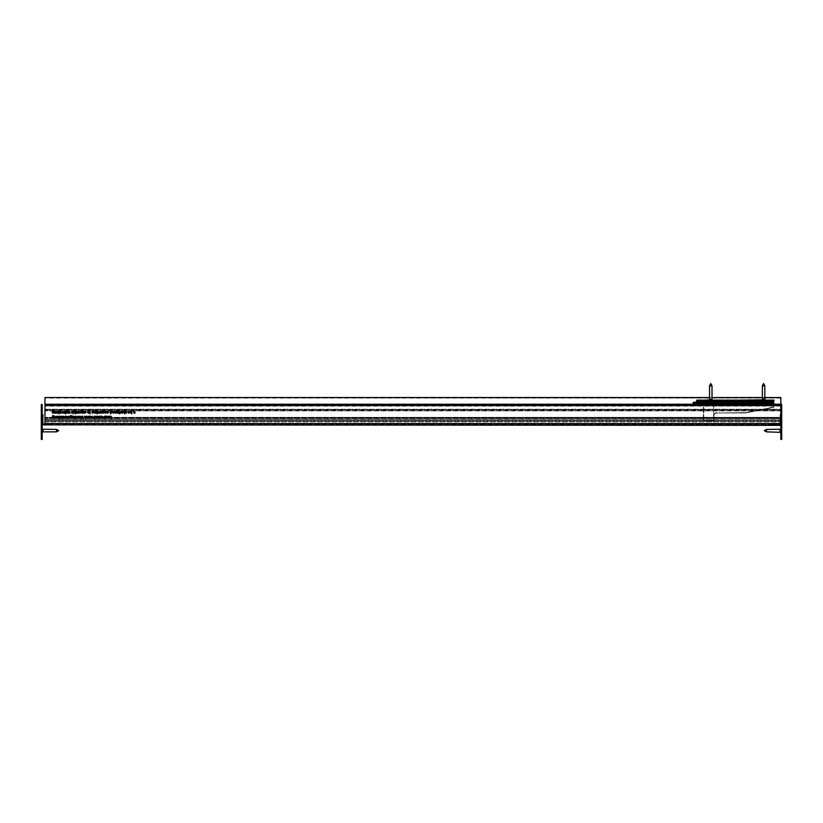 <?xml version="1.0" encoding="UTF-8"?>
<svg xmlns="http://www.w3.org/2000/svg" width="823" height="823" viewBox="0 0 823 823"><rect width="100%" height="100%" fill="white"/><g stroke="black" fill="none" stroke-linecap="round" stroke-linejoin="round"><path stroke-width="0.62" stroke-dasharray="4.12 3.09" d="M780.842 397.694L44.967 397.694L780.842 397.622L780.842 404.309L44.967 404.309L780.842 404.227L780.842 424.863L44.967 424.647L780.842 424.647L780.842 423.732L780.842 425.007L44.967 424.647L44.967 421.839L44.967 424.647L780.842 424.647L780.842 404.474L780.842 439.441M77.516 418.002L76.601 418.033L75.932 416.201L76.642 417.817L77.516 416.201L77.516 418.002M75.202 418.732L74.986 416.201L75.202 418.732M82.948 416.201L82.619 418.66L81.57 416.644L80.52 418.66L80.201 416.201L80.654 417.971L81.6 416.201L82.485 417.981L82.948 416.201M78.885 418.033L77.959 417.096L78.885 416.171L79.821 417.096L78.885 418.033M65.603 418.002L65.603 416.201L67.496 417.107L65.603 418.002M70.367 418.002L70.212 416.016L71.066 415.502L71.982 416.078L71.087 415.728L70.367 416.541L71.087 416.201L72.013 417.107L70.367 418.002M111.228 418.732L111.002 417.271L109.871 418.002L110.817 417.148L109.778 416.201L111.002 417.035L111.228 416.201L111.228 418.732M55.172 413.187L54.267 413.218L53.588 411.387L54.308 413.002L55.172 411.387L55.172 413.187M52.23 412.961L52.929 412.755L52.199 411.881L53.248 411.603L52.425 411.87L53.145 412.745L52.23 412.961M92.042 413.187L91.888 411.212L92.742 410.698L93.657 411.263L92.762 410.914L92.042 411.737L92.762 411.387L93.688 412.292L92.042 413.187M90.149 413.918L89.933 411.387L90.149 413.918M96.949 413.918L96.949 411.387L97.906 411.356L98.842 412.292L97.896 413.218L97.165 412.837L96.949 413.918M78.843 413.187L76.765 413.218L76.148 411.387L76.806 413.002L77.383 411.387L78.031 413.002L78.843 411.387L78.843 413.187M72.805 413.187L71.951 411.809L71.097 413.187L72.208 410.728L72.805 413.187M73.34 413.918L73.124 411.387L73.34 413.918M82.856 412.961L83.545 412.755L82.825 411.881L83.864 411.603L83.041 411.87L83.771 412.745L82.856 412.961M84.213 413.187L84.213 411.387L86.106 412.292L84.213 413.187M81.528 412.961L82.218 412.755L81.498 411.881L82.537 411.603L81.714 411.87L82.444 412.745L81.528 412.961M122.113 413.218L121.176 412.282L122.113 411.356L123.049 412.282L122.113 413.218M134.921 413.187L134.015 413.218L133.347 411.387L134.056 413.002L134.921 411.387L134.921 413.187M125.538 412.961L126.238 412.755L125.508 411.881L126.557 411.603L125.734 411.87L126.454 412.745L125.538 412.961M128.079 411.953L128.707 411.356L129.406 412.889L127.977 412.868L127.781 412.241L129.396 412.241L128.079 411.953M101.157 413.218L100.231 412.282L101.157 411.356L102.093 412.282L101.157 413.218M110.251 413.918L110.251 411.387L111.208 411.356L112.144 412.292L111.198 413.218L110.467 412.837L110.251 413.918M95.396 418.002L95.18 416.201L95.396 418.002M96.096 416.767L96.733 416.171L97.433 417.693L96.003 417.683L95.807 417.055L97.423 417.055L96.096 416.767M106.579 418.002L105.221 418.002L106.27 416.417L105.251 416.201L106.681 416.201L105.632 417.775L106.579 418.002M107.494 418.002L106.64 417.971L107.278 416.201L107.494 418.002M109.552 418.002L108.739 416.387L107.936 418.002L108.749 416.171L109.552 418.002M100.355 418.002L99.501 417.971L100.139 416.201L100.355 418.002M99.285 418.732L99.058 417.271L97.927 418.002L98.873 417.148L97.834 416.201L99.058 417.035L99.285 416.201L99.285 418.732M104.974 416.201L104.747 418.732L104.747 417.673L104.017 418.033L103.07 417.096L104.974 416.201M52.487 418.002L52.333 416.016L53.176 415.502L54.102 416.078L53.197 415.728L52.487 416.541L53.207 416.201L54.133 417.107L52.487 418.002M44.967 423.598L44.967 404.34L44.967 424.298L780.842 424.298L780.842 423.598L780.842 424.298L44.967 424.298L44.967 423.598L780.842 423.598L44.967 423.598M100.797 418.002L100.797 416.201L102.7 417.107L100.797 418.002M88.637 418.002L88.637 416.201L90.53 417.107L88.637 418.002M92.557 418.002L91.641 418.033L90.972 416.201L91.682 417.817L92.557 416.201L92.557 418.002M85.921 418.732L84.337 416.201L85.047 417.817L85.921 416.201L85.921 418.732M86.364 417.611L87.968 417.107L86.364 416.582L87.207 416.171L88.195 417.086L87.187 418.033L86.364 417.611M94.419 418.732L94.192 416.201L94.419 418.732M112.813 411.953L113.451 411.356L114.15 412.889L112.72 412.868L112.525 412.241L114.13 412.241L112.813 411.953M117.113 411.953L117.751 411.356L118.45 412.889L117.02 412.868L116.825 412.241L118.43 412.241L117.113 411.953M116.382 413.187L115.467 413.218L114.798 411.387L115.508 413.002L116.382 411.387L116.382 413.187M102.474 412.796L104.089 412.292L102.474 411.778L103.317 411.356L104.305 412.272L103.297 413.218L102.474 412.796M106.959 413.187L106.959 411.387L108.862 412.292L106.959 413.187M104.686 412.796L106.301 412.292L104.686 411.778L105.529 411.356L106.517 412.272L105.509 413.218L104.686 412.796M131.896 411.387L131.67 413.918L131.67 412.858L130.939 413.218L129.993 412.282L131.896 411.387M120.806 413.187L119.952 413.156L120.58 411.387L120.806 413.187M119.51 413.918L119.284 411.387L119.51 413.918M125.065 413.918L123.491 411.387L124.201 413.002L125.065 411.387L125.065 413.918M79.574 411.953L80.212 411.356L80.911 412.889L79.481 412.868L79.286 412.241L80.891 412.241L79.574 411.953M75.644 411.387L75.428 413.918L75.428 412.858L74.687 413.218L73.751 412.282L75.644 411.387M96.466 413.187L96.25 411.387L96.466 413.187M99.85 413.187L98.997 413.156L99.634 411.387L99.85 413.187M88.37 413.218L87.433 412.282L88.37 411.356L89.296 412.282L88.37 413.218M95.715 413.187L94.81 413.218L94.131 411.387L94.84 413.002L95.715 411.387L95.715 413.187M56.55 413.218L55.614 412.282L56.55 411.356L57.476 412.282L56.55 413.218M59.061 413.918L58.834 411.387L59.061 413.918M58.176 413.187L57.949 411.387L58.176 413.187M69.142 413.187L68.227 413.218L67.558 411.387L68.268 413.002L69.142 411.387L69.142 413.187M66.2 412.961L66.9 412.755L66.169 411.881L67.208 411.603L66.385 411.87L67.116 412.745L66.2 412.961M69.893 413.187L69.677 411.387L69.893 413.187M63.608 413.187L62.795 411.582L61.992 413.187L62.805 411.356L63.608 413.187M59.719 412.796L61.334 412.292L59.719 411.778L60.563 411.356L61.55 412.272L60.542 413.218L59.719 412.796M65.501 413.918L65.284 411.387L65.501 413.918M64.647 413.187L63.803 413.156L64.431 411.387L64.647 413.187M72.455 418.002L72.455 416.201L74.348 417.107L72.455 418.002M68.165 416.767L68.803 416.171L69.502 417.693L68.072 417.683L67.877 417.055L69.482 417.055L68.834 416.387L68.165 416.767M60.83 416.767L61.468 416.171L62.167 417.693L60.737 417.683L60.542 417.055L62.157 417.055L60.83 416.767M60.13 418.002L59.914 416.201L60.13 418.002M65.089 418.002L64.184 418.033L63.515 416.201L64.225 417.817L65.089 416.201L65.089 418.002M63.042 418.732L62.815 416.201L63.042 418.732M58.268 418.002L57.456 416.387L56.653 418.002L57.466 416.171L58.268 418.002M56.149 418.002L55.244 418.033L54.575 416.201L55.285 417.817L56.149 416.201L56.149 418.002M59.153 418.732L58.937 416.201L59.153 418.732M780.842 424.863L44.967 424.863L780.842 425.357M780.842 398.095L44.967 398.095L44.967 404.124L780.842 404.093L44.967 404.093L780.842 404.309L780.842 405.009L780.842 404.227L44.967 404.227L44.967 419.648L780.842 419.761L44.967 419.761L44.967 404.227L780.842 404.227L44.967 404.227L44.967 424.863L44.967 424.195L43.074 424.195L42.858 422.785L42.158 422.785L42.158 423.979A0.916 0.916 0 0 0 43.074 424.894L47.785 424.195L44.967 424.195L44.967 424.894L44.967 424.195M780.842 404.227L780.842 419.648L780.842 404.237L44.967 404.237L780.842 404.227M780.842 420.111L44.967 420.214L780.842 420.214L780.842 421.129L780.842 420.214L44.967 420.214L780.842 420.111L44.967 419.761L780.842 419.761L44.967 419.761L44.967 421.129L780.842 421.129L44.967 421.129L44.967 420.111L780.842 420.111M780.842 423.732L44.967 423.732L780.842 423.732M780.842 423.279L780.842 421.839L780.842 423.279L44.967 423.279L780.842 423.279M44.967 421.839L780.842 421.839L44.967 421.839M44.967 423.176L780.842 423.176L44.967 423.176M780.842 425.007L44.967 425.007L780.842 425.007M73.401 417.817L74.132 417.107L73.401 416.387L72.681 417.096L73.401 417.817M53.176 417.817L53.907 417.096L53.197 416.417L52.487 417.107L53.176 417.817M68.093 417.271L68.782 417.817L69.461 417.271L68.093 417.271M60.768 417.271L61.458 417.817L62.137 417.271L60.768 417.271M78.885 417.817L79.594 417.096L78.885 416.387L78.175 417.096L78.885 417.817M66.55 417.817L67.27 417.107L66.55 416.387L65.819 417.096L66.55 417.817M71.066 417.817L71.796 417.096L71.076 416.417L70.367 417.107L71.066 417.817M56.55 413.002L57.26 412.282L56.55 411.582L55.841 412.282L56.55 413.002M92.742 413.002L93.472 412.282L92.752 411.613L92.042 412.302L92.742 413.002M88.37 413.002L89.079 412.282L88.37 411.582L87.66 412.282L88.37 413.002M97.896 413.002L98.616 412.292L97.896 411.582L97.165 412.282L97.896 413.002M74.698 411.582L73.977 412.282L74.698 413.002L75.428 412.292L74.698 411.582M85.16 413.002L85.89 412.292L85.16 411.582L84.43 412.282L85.16 413.002M79.502 412.467L80.191 413.002L80.87 412.467L79.502 412.467M122.113 413.002L122.822 412.282L122.113 411.582L121.403 412.282L122.113 413.002M130.95 411.582L130.219 412.282L130.939 413.002L131.67 412.292L130.95 411.582M128.007 412.467L128.697 413.002L129.376 412.467L128.007 412.467M107.906 413.002L108.636 412.292L107.906 411.582L107.185 412.282L107.906 413.002M101.167 413.002L101.877 412.282L101.167 411.582L100.447 412.282L101.167 413.002M117.041 412.467L117.73 413.002L118.409 412.467L117.041 412.467M111.198 413.002L111.918 412.292L111.198 411.582L110.467 412.282L111.198 413.002M112.741 412.467L113.43 413.002L114.109 412.467L112.741 412.467M96.024 417.271L96.713 417.817L97.392 417.271L96.024 417.271M89.584 417.817L90.314 417.107L89.584 416.387L88.853 417.096L89.584 417.817M104.027 416.387L103.297 417.096L104.017 417.817L104.747 417.107L104.027 416.387M101.743 417.817L102.474 417.107L101.754 416.387L101.023 417.096L101.743 417.817M780.842 404.906L780.842 406.12L780.842 404.906M44.967 417.426L780.842 417.878L44.967 417.878L780.842 417.878L780.842 417.343L44.967 417.426M44.967 410.698L44.967 417.343L44.967 409.998L44.967 410.698L780.842 410.698L780.842 417.343L780.842 409.998L780.842 410.698L44.967 410.698M780.842 409.998L44.967 409.998L780.842 409.998M780.842 417.878L44.967 417.878L780.842 417.878M44.967 409.257L44.967 417.745L44.967 409.257L44.967 410.903L44.967 409.257L780.842 409.257L780.842 417.745L780.842 409.257L44.967 409.257M780.842 410.903L44.967 410.903L44.967 418.382L44.967 410.903L780.842 410.903L780.842 409.257L780.842 418.382L780.842 410.903M44.967 418.598L44.967 409.515L44.967 418.598L780.842 418.598L44.967 418.598L780.842 418.598L780.842 409.515L44.967 409.515L44.967 405.173L44.967 409.515L780.842 409.515L780.842 418.598L44.967 418.598M780.842 405.173L44.967 405.009L780.842 405.173L780.842 409.515L780.842 405.173M44.967 404.309L44.967 405.009L44.967 404.309M44.967 404.093L780.842 404.093M780.842 404.124L44.967 404.124L780.842 404.124M764.824 397.622L762.365 397.622M712.008 397.622L709.549 397.622M780.842 404.803L44.967 405.07L780.842 404.803M44.967 405.225L44.967 405.77L44.967 405.225L780.842 405.225L44.967 405.225M44.967 405.914L780.842 405.914L44.967 405.914M780.842 405.07L44.967 405.07L780.842 405.07M780.842 404.865L44.967 404.865M780.842 406.12L44.967 406.12M766.501 431.869L766.501 429.4M780.842 432.342L781.603 433.104L781.603 428.176L781.696 433.104M781.85 433.104L781.85 428.176M780.502 432.003L780.502 429.277M781.85 432.044L781.85 431.201L781.85 432.044L780.883 432.044L780.883 431.201L781.85 431.139L780.883 431.201L780.883 432.044L781.85 432.044M781.85 431.766L781.85 430.933L781.85 431.766L780.883 431.766L780.883 431.139L781.85 431.139L780.883 431.139L780.883 431.756L780.883 430.933L780.883 431.766L781.85 431.756M781.85 430.913L780.883 430.985L781.85 430.913M781.85 430.285L781.85 430.995L781.85 430.285L780.883 430.285L780.883 430.995L781.85 430.995L780.883 430.985L780.883 430.285L781.85 430.285M781.85 430.336L781.85 429.503L781.85 430.336L780.883 430.357L781.85 430.357L780.883 430.357L780.883 429.503L780.883 430.336L781.85 430.336M781.85 430.131L781.85 429.513L781.85 430.131L780.883 430.131L780.883 429.513L781.85 429.513L780.883 429.503L780.883 430.131L781.85 430.131M781.85 429.225L781.85 430.069L781.85 429.225L780.883 429.225L780.883 430.069L781.85 430.069L780.883 430.069L780.883 429.225L781.85 429.225M56.499 429.4L56.499 431.869M41.397 430.604L41.397 433.104L41.397 430.604M41.15 428.176L41.15 433.104M41.304 428.176L42.498 429.277L42.498 432.003M42.117 430.913L42.117 429.225L42.117 430.974L41.15 431.005L41.15 430.295L41.15 430.974L42.117 430.974L41.15 430.913M41.15 430.357L42.117 430.357L41.15 430.367M41.15 429.493L41.15 430.336L41.15 429.493L42.117 429.493L41.15 429.524M41.15 430.069L41.15 429.236L41.15 430.069L42.117 430.069L41.15 430.079M41.15 429.236L42.117 429.225L41.15 429.236M41.15 430.943L41.15 431.746L41.15 430.943L42.117 430.933M41.15 431.149L41.15 431.777L41.15 431.139L42.117 431.149L41.15 431.139M41.15 432.044L41.15 431.201L41.15 432.044L42.117 432.044L41.15 432.044M42.117 430.264L41.15 430.264L42.117 430.295M42.117 430.336L41.15 430.336L42.117 430.347M42.117 430.131L41.15 430.131L42.117 430.131M42.117 431.777L41.15 431.777L42.117 431.746M42.117 431.201L41.15 431.201L42.117 431.201M771.696 400.678L771.696 400.112L769.577 400.112L769.577 400.678L771.696 400.678L769.577 400.678M704.797 400.678L704.797 400.112L702.677 400.112L702.677 400.678L704.797 400.678L702.677 400.678M739.723 400.678L735.145 400.112L739.229 400.184L734.651 400.678L739.723 400.678L734.651 400.678M700.219 403.383L772.746 403.136L700.63 403.702L772.746 403.702L700.219 403.702L700.219 402.57L702.616 403.702L772.746 403.702L772.746 403.136L700.219 403.136L700.219 403.702L700.219 403.136L700.219 403.702L700.219 403.136L772.746 403.136L700.219 403.136L700.219 400.678L773.455 400.678L696.7 400.678L696.7 400.112L696.7 400.678L773.455 400.678L696.7 400.678L696.7 401.377L773.455 401.377L696.7 401.377L773.455 401.377L696.7 401.377L696.7 402.221L694.931 402.57L697.4 402.57L697.05 401.346L697.4 402.57L696.7 402.221L697.4 402.57L697.4 401.346L701.217 402.57L701.803 402.221L697.811 401.007L701.278 402.221L701.803 403.733L702.503 403.733L696.7 403.733L773.455 403.733M772.746 403.352L772.746 400.112L772.746 400.678L772.746 400.112L774.155 400.112L774.155 400.678L700.219 400.678L700.219 400.112L700.219 400.678L772.746 400.678M699.653 400.112L700.219 400.112L700.219 402.57L700.219 400.678L696.7 400.678L696.7 400.112L699.653 400.112L699.653 400.678M698.809 400.678L697.616 400.678L699.334 400.678L698.809 400.678L699.334 400.112L697.616 400.112L699.334 400.112L698.809 400.678M712.965 400.678L708.593 400.678L712.965 400.678M765.781 400.678L761.409 400.678L765.781 400.678M708.315 401.161L713.243 400.924L712.43 400.112L709.128 400.112L708.315 400.924L713.243 401.161L708.315 401.161L713.243 401.161M761.131 401.161L766.059 400.924L765.246 400.112L761.944 400.112L761.131 400.924L766.059 401.161L761.131 401.161L766.059 401.161M709.087 400.112L712.471 400.112M761.903 400.112L765.287 400.112M697.616 400.678A0.566 0.566 0 0 0 697.05 401.233A0.566 0.566 0 0 1 697.616 400.678M696.628 400.678A1.132 1.132 0 0 0 696.484 401.233A1.132 1.132 0 0 1 697.616 400.112A1.132 1.132 0 0 0 696.7 400.575M696.484 402.046L697.05 401.696L696.484 402.046M709.549 385.812L712.008 385.812M709.416 399.813L712.142 399.813M709.375 401.161L710.218 401.161L709.375 401.161L709.375 400.194L710.218 400.194L710.27 401.161L710.218 400.194L709.375 400.194L709.375 401.161M709.652 401.161L710.486 401.161L709.652 401.161L709.652 400.194L710.27 400.194L710.27 401.161L710.27 400.194L709.652 400.194L710.486 400.194L709.652 400.194L709.652 401.161M710.506 401.161L710.486 400.194L710.486 401.161M711.134 401.161L710.424 401.161L711.134 401.161L711.134 400.194L710.424 400.194L710.424 401.161L710.424 400.194L711.134 400.194L711.134 401.161M711.082 401.161L711.905 401.161L711.082 401.161L711.062 400.194L711.082 401.161L711.082 400.194L711.905 400.194L711.082 400.194L711.062 401.161M711.288 401.161L711.905 401.161L711.288 401.161L711.288 400.194L711.905 400.194L711.905 401.161L711.905 400.194L711.288 400.194L711.288 401.161M712.193 401.161L711.339 401.161L712.193 401.161L712.193 400.194L711.339 400.194L711.339 401.161L711.339 400.194L712.193 400.194L712.193 401.161M762.365 385.812L764.824 385.812M762.232 399.813L764.958 399.813M762.191 401.161L763.034 401.161L762.191 401.161L762.191 400.194L763.034 400.194L763.086 401.161L763.034 400.194L762.191 400.194L762.191 401.161M762.468 401.161L763.291 401.161L762.468 401.161L762.468 400.194L763.086 400.194L763.086 401.161L763.086 400.194L762.468 400.194L763.291 400.194L762.468 400.194L762.468 401.161M763.312 401.161L763.24 400.194L763.312 401.161M763.95 401.161L763.24 401.161L763.95 401.161L763.95 400.194L763.24 400.194L763.24 401.161L763.24 400.194L763.95 400.194L763.95 401.161M763.888 401.161L764.721 401.161L763.888 401.161L763.867 400.194L763.867 401.161L763.867 400.194L764.721 400.194L763.888 400.194L763.888 401.161M764.104 401.161L764.721 401.161L764.104 401.161L764.104 400.194L764.721 400.194L764.721 401.161L764.721 400.194L764.104 400.194L764.104 401.161M764.999 401.161L764.155 401.161L764.999 401.161L764.999 400.194L764.155 400.194L764.155 401.161L764.155 400.194L764.999 400.194L764.999 401.161M41.304 430.635L41.304 433.186L41.304 430.635L42.158 430.635L42.158 404.474L41.304 404.474L41.304 439.441M41.798 430.635L41.798 428.577L41.798 430.635M41.52 409.998L41.304 408.64L41.304 409.998M41.52 412.57L41.304 413.28L41.304 412.57M41.304 412.416L41.304 411.757M41.52 411.469L41.304 410.348L41.304 411.469M41.52 410.677L41.52 409.854L41.304 410.677M41.52 407.498L41.304 406.593L41.304 407.498M42.158 430.635L42.158 439.441M41.52 411.87L41.52 412.416M41.52 412.529L41.52 411.356L41.304 412.529M41.52 409.062L41.52 409.813L41.304 409.062M41.52 409.504L41.52 408.866L41.304 409.504M42.858 419.267L42.858 418.701L42.858 419.267M42.158 419.751A0.566 0.566 0 0 1 42.158 418.773L42.158 419.751L42.158 418.773M42.158 414.339L42.158 422.785L42.858 422.785L42.858 414.339L42.158 414.339L42.158 423.979M49.195 424.195L47.785 424.195L49.195 424.195L49.195 424.894L49.195 424.195M49.195 424.894L44.967 424.894L47.785 424.894L47.785 424.195L47.785 424.894L49.195 424.894M42.858 422.785L42.158 422.785M702.153 402.57L702.153 403.383L701.803 401.871L702.153 402.57L773.455 402.221L701.803 401.871L702.153 402.57M773.517 407.416L746.255 412.518L773.455 407.076L773.455 405.142L713.592 405.142C710.311 403.98 707.019 403.98 703.737 405.142L703.737 420.738L704.056 404.227L773.455 404.227L773.805 407.076L746.317 412.858L773.517 407.416L773.455 403.877L704.087 403.877L773.455 403.527L702.729 403.733A0.7 0.679 -90 0 1 703.387 404.278L703.387 420.738L703.387 404.443L704.087 403.877L703.418 404.36A0.7 0.7 0 0 0 703.387 404.577L702.677 403.733A0.7 0.7 0 0 1 702.914 403.774A0.7 0.7 0 0 0 702.677 403.733M773.805 407.076L773.805 403.527M773.805 402.262L773.805 401.027L773.455 402.961L696.7 402.961L773.805 402.612L773.805 403.311M696.34 402.57L697.4 402.57L697.4 400.986L701.803 402.221L701.803 403.383L696.7 403.383L701.803 403.383L701.803 401.871L773.455 402.221L699.869 402.262L699.159 402.961L699.869 402.262L699.159 400.678L699.159 402.961L700.044 401.377L773.805 401.871L773.455 400.678L773.455 401.871L701.803 401.871L701.803 403.733L694.931 403.733L694.931 402.57L693.172 402.57M773.805 402.57L773.805 401.871L773.805 402.57M704.004 403.887L696.7 403.383L696.7 401.727L696.34 403.383L696.7 400.678L696.7 402.961L696.7 401.377L699.869 401.377A0.7 0.7 0 0 0 699.653 400.873M703.758 421.098L713.592 420.738L713.592 415.81L713.592 421.098L704.056 420.882M713.582 403.877L713.592 415.81A3.169 3.169 0 0 1 716.761 412.642A3.169 3.169 0 0 0 713.592 415.81L713.592 405.142M716.761 412.992L744.938 412.992L716.761 412.992A2.819 2.819 0 0 0 713.952 415.81L713.952 420.738L713.952 415.81A2.819 2.819 0 0 1 716.761 412.992A2.819 2.819 0 0 0 713.952 415.81A2.819 2.819 0 0 1 716.761 412.992L744.938 412.642L716.761 412.992M700.219 402.961L772.746 402.961L700.219 402.961M696.34 403.311L696.371 402.745M699.653 402.756A0.7 0.7 0 0 0 699.869 402.262L699.663 402.756A0.7 0.7 0 0 0 699.869 402.262L697.05 401.871M696.34 403.383L693.172 403.383M746.317 412.858A7.047 7.047 0 0 1 744.938 412.992A7.047 7.047 0 0 0 746.317 412.858A7.047 7.047 0 0 1 744.938 412.992A7.047 7.047 0 0 0 746.317 412.858L746.255 412.518A6.687 6.687 0 0 1 744.938 412.642A6.687 6.687 0 0 0 746.255 412.518L746.317 412.858M700.743 400.678L700.743 402.262L702.503 402.262L702.503 401.377L700.568 401.377L700.178 402.9M702.503 402.961L702.503 402.262L703.315 402.961L702.677 402.262L703.315 400.678L703.037 402.262L772.746 402.262M700.743 402.961L700.178 400.739M781.696 439.441L781.696 428.083L781.696 433.186L781.696 430.635L780.842 430.635M781.202 430.635L781.202 428.577L781.202 430.635M781.48 409.998L781.696 408.64L781.696 409.998M781.48 412.57L781.696 413.28L781.696 412.57M781.696 412.416L781.696 411.757M781.48 411.469L781.696 410.348L781.696 411.469M780.842 404.474L781.696 404.474L781.696 430.635M781.48 410.677L781.48 409.854L781.696 410.677M781.48 407.498L781.696 406.593L781.696 407.498M781.696 424.647L780.842 424.647M781.48 411.87L781.48 412.416M781.48 412.529L781.48 411.356L781.696 412.529M781.48 409.062L781.48 409.813L781.696 409.062M781.48 409.504L781.48 408.866L781.696 409.504M780.142 419.267L780.142 418.701L780.142 419.267M780.842 419.751A0.566 0.566 0 0 0 780.842 418.773L780.842 419.751L780.842 418.773M780.842 422.785L780.842 423.979A0.916 0.916 0 0 1 779.926 424.894A0.916 0.916 0 0 0 780.842 423.979L780.842 422.785L780.142 422.785L779.926 424.195L780.142 422.785L780.842 422.785L780.842 414.339L780.842 422.785L780.142 422.785L780.842 422.785M780.142 414.339L780.142 422.785L780.142 414.339L780.842 414.339L780.142 414.339M775.215 424.195L779.926 424.195L773.805 424.195L775.215 424.195L775.215 424.894L779.926 424.894L775.215 424.894L775.215 424.195M773.805 424.894L775.215 424.894L773.805 424.894L773.805 424.195L773.805 424.894M44.967 404.34L780.842 404.34M44.967 423.629L780.842 423.629L44.967 423.629M780.842 404.957L44.967 404.957L780.842 404.957M780.842 417.343L44.967 417.343L780.842 417.343M780.842 417.745L44.967 417.745L780.842 417.745M780.842 418.382L44.967 418.382L780.842 418.382M780.842 405.009L44.967 405.009L780.842 405.009M780.842 403.939L44.967 403.939M780.842 405.77L44.967 405.77L780.842 405.77M780.009 431.869L780.009 429.4M42.991 429.4L42.991 431.869M700.219 401.233L772.746 401.233M700.219 402.57L772.746 402.57M700.63 403.136L700.63 403.702L700.63 403.136M697.05 401.696L696.484 401.696L697.05 401.696M773.095 400.678L773.095 400.112M709.549 399.33L712.008 399.33M762.365 399.33L764.824 399.33M772.746 401.377L702.503 401.377L702.503 400.678M696.34 401.377L773.455 401.727L696.7 401.727L696.7 401.027L773.455 401.027L696.7 400.678M773.455 402.221L773.805 401.377M696.7 402.961L773.455 402.961M772.746 403.311L700.219 403.311M773.805 405.142L773.455 404.227M764.824 397.54L762.365 397.54M712.008 397.54L709.549 397.54M780.842 404.782L44.967 404.782L780.842 404.782M780.842 428.927L781.696 428.176M42.158 432.342L41.304 433.104M699.334 400.112L699.334 400.678L699.334 400.112M42.158 428.577L41.304 428.083M42.158 432.692L41.304 433.186M780.842 428.577L781.696 428.083M780.842 432.692L781.696 433.186"/><path stroke-width="1.23" d="M58.268 417.138L58.052 418.002L57.456 416.387L56.653 418.002L57.466 416.171L58.268 417.138M65.089 416.201L65.089 418.002L64.184 418.033L63.515 416.201L64.225 417.817L65.089 416.201M61.499 416.387L60.635 416.664L61.468 416.171L62.373 417.096L61.468 418.033L60.542 417.055L62.157 417.055L61.499 416.387M75.202 418.002L75.202 418.732L74.667 418.002L74.986 416.201L75.202 418.002M79.574 417.734L78.885 418.033L77.959 417.096L78.885 416.171L79.574 417.734M65.819 418.002L65.603 416.201L66.56 416.171L67.496 417.107L65.819 418.002M70.367 417.683L70.212 416.016L71.066 415.502L71.982 416.078L71.087 415.728L70.367 416.541L71.087 416.201L72.013 417.107L71.087 418.033L70.367 417.683M65.501 413.187L65.501 413.918L64.966 413.187L65.284 411.387L65.501 413.187M63.608 412.333L63.392 413.187L62.795 411.582L61.992 413.187L62.805 411.356L63.608 412.333M69.893 411.387L69.677 413.187L69.893 411.387M69.142 411.387L69.142 413.187L68.227 413.218L67.558 411.387L68.268 413.002L69.142 411.387M59.061 413.187L59.061 413.918L58.526 413.187L58.834 411.387L59.061 413.187M52.693 413.218L52.199 411.881L52.734 411.356L53.248 411.603L52.425 411.87L53.145 412.745L52.693 413.218M95.715 411.387L95.715 413.187L94.81 413.218L94.131 411.387L94.84 413.002L95.715 411.387M90.149 413.187L90.149 413.918L89.614 413.187L89.933 411.387L90.149 413.187M99.85 411.387L99.85 413.187L98.997 413.156L99.85 411.387M96.466 411.387L96.25 413.187L96.466 411.387M78.843 411.387L78.843 413.187L76.765 413.218L76.148 412.364L76.374 411.387L76.806 413.002L77.609 411.387L78.031 413.002L78.843 411.387M73.34 411.387L73.124 413.918L73.34 411.387M84.43 413.187L84.213 411.387L85.17 411.356L86.106 412.292L84.43 413.187M81.981 413.218L82.022 411.356L82.537 411.603L81.714 411.87L82.444 412.745L81.981 413.218M125.065 411.387L124.849 413.918L123.491 411.387L124.201 413.002L125.065 411.387M120.806 411.387L120.806 413.187L119.952 413.156L120.806 411.387M134.921 411.387L134.921 413.187L134.015 413.218L133.347 411.387L134.056 413.002L134.921 411.387M128.738 411.582L127.884 411.85L128.707 411.356L129.612 412.282L128.707 413.218L127.781 412.241L129.396 412.241L128.738 411.582M107.185 413.187L106.959 411.387L107.916 411.356L108.862 412.292L107.185 413.187M103.297 413.218L102.474 412.796L104.089 412.292L102.474 411.778L103.317 411.356L104.305 412.272L103.297 413.218M117.771 411.582L116.917 411.85L117.751 411.356L118.656 412.282L117.74 413.218L116.825 412.241L118.43 412.241L117.771 411.582M113.481 411.582L112.617 411.85L113.451 411.356L114.356 412.282L113.44 413.218L112.525 412.241L114.13 412.241L113.481 411.582M96.764 416.387L95.9 416.664L96.733 416.171L97.639 417.096L96.733 418.033L95.807 417.055L97.423 417.055L96.764 416.387M85.921 416.201L85.695 418.732L84.337 416.201L85.047 417.817L85.921 416.201M88.853 418.002L88.637 416.201L89.594 416.171L90.53 417.107L88.853 418.002M107.494 416.201L107.494 418.002L106.64 417.971L107.494 416.201M109.552 417.138L109.336 418.002L108.739 416.387L107.936 418.002L108.749 416.171L109.552 417.138M99.285 416.201L99.058 418.732L99.058 417.271L97.927 418.002L98.873 417.148L97.834 416.201L99.058 417.035L99.285 416.201M101.023 418.002L100.797 416.201L101.754 416.171L102.7 417.107L101.023 418.002M780.842 404.474L781.696 404.474L781.696 424.647L780.842 424.647L780.842 397.622L764.824 397.622M42.158 423.979A0.916 0.916 0 0 0 43.074 424.894L44.967 424.894L44.967 404.34L780.842 404.34M52.487 417.683L52.333 416.016L53.176 415.502L54.102 416.078L53.197 415.728L52.487 416.541L53.207 416.201L54.133 417.107L53.197 418.033L52.487 417.683M104.747 416.201L104.974 418.732L104.747 417.673L104.017 418.033L103.07 417.096L104.747 416.201M100.355 416.201L100.355 418.002L99.501 417.971L100.355 416.201M106.579 417.775L105.221 418.002L106.27 416.417L105.251 416.201L106.681 416.201L105.632 417.775L106.579 417.775M92.557 416.201L92.557 418.002L91.641 418.033L90.972 416.201L91.682 417.817L92.557 416.201M87.187 418.033L86.364 417.611L87.968 417.107L86.364 416.582L87.207 416.171L88.195 417.086L87.187 418.033M94.419 418.002L94.419 418.732L93.884 418.002L94.192 416.201L94.419 418.002M95.396 416.201L95.18 418.002L95.396 416.201M110.467 413.918L110.251 411.387L111.208 411.356L112.144 412.292L111.198 413.218L110.467 412.837L110.467 413.918M116.382 411.387L116.382 413.187L115.467 413.218L114.798 411.387L115.508 413.002L116.382 411.387M101.846 412.92L101.157 413.218L100.231 412.282L101.157 411.356L101.846 412.92M105.509 413.218L104.686 412.796L106.301 412.292L104.686 411.778L105.529 411.356L106.517 412.272L105.509 413.218M126.001 413.218L125.508 411.881L126.032 411.356L126.557 411.603L125.734 411.87L126.454 412.745L126.001 413.218M131.67 411.387L131.896 413.918L131.67 412.858L130.939 413.218L129.993 412.282L131.67 411.387M119.51 413.187L119.51 413.918L118.965 413.187L119.284 411.387L119.51 413.187M122.802 412.92L122.113 413.218L121.176 412.282L122.113 411.356L122.802 412.92M80.232 411.582L79.378 411.85L80.212 411.356L81.117 412.282L80.201 413.218L79.286 412.241L80.891 412.241L80.232 411.582M83.308 413.218L83.349 411.356L83.864 411.603L83.041 411.87L83.771 412.745L83.308 413.218M72.074 411.541L72.805 413.187L71.951 411.809L71.097 413.187L72.074 411.541M75.428 411.387L75.644 413.918L75.428 412.858L74.687 413.218L73.751 412.282L75.428 411.387M97.165 413.918L96.949 411.387L97.906 411.356L98.842 412.292L97.896 413.218L97.165 412.837L97.165 413.918M89.049 412.92L88.37 413.218L87.433 412.282L88.37 411.356L89.049 412.92M92.042 412.879L91.888 411.212L92.742 410.698L93.657 411.263L92.762 410.914L92.042 411.737L92.762 411.387L93.688 412.292L92.762 413.218L92.042 412.879M55.172 411.387L55.172 413.187L54.267 413.218L53.588 411.387L54.308 413.002L55.172 411.387M111.228 416.201L111.002 418.732L111.002 417.271L109.871 418.002L110.817 417.148L109.778 416.201L111.002 417.035L111.228 416.201M57.229 412.92L56.55 413.218L55.614 412.282L56.55 411.356L57.229 412.92M58.176 411.387L57.949 413.187L58.176 411.387M66.663 413.218L66.169 411.881L66.694 411.356L67.208 411.603L66.385 411.87L67.116 412.745L66.663 413.218M60.542 413.218L59.719 412.796L61.334 412.292L59.719 411.778L60.563 411.356L61.55 412.272L60.542 413.218M64.647 411.387L64.647 413.187L63.803 413.156L64.647 411.387M72.681 418.002L72.455 416.201L73.412 416.171L74.348 417.107L72.681 418.002M68.834 416.387L67.97 416.664L68.803 416.171L69.708 417.096L68.793 418.033L67.877 417.055L69.482 417.055L68.834 416.387M82.722 416.201L82.619 418.66L81.57 416.644L80.52 418.66L80.201 416.201L80.654 417.971L81.6 416.201L82.485 417.981L82.722 416.201M77.516 416.201L77.516 418.002L76.601 418.033L75.932 416.201L76.642 417.817L77.516 416.201M60.13 416.201L59.914 418.002L60.13 416.201M63.042 416.201L62.815 418.732L63.042 416.201M56.149 416.201L56.149 418.002L55.244 418.033L54.575 416.201L55.285 417.817L56.149 416.201M59.153 418.002L59.153 418.732L58.618 418.002L58.937 416.201L59.153 418.002M780.842 424.863L44.967 424.863L780.842 425.357M44.967 404.34L780.842 404.227M73.401 417.817L74.132 417.107L73.401 416.387L72.681 417.096L73.401 417.817M53.176 417.817L53.907 417.096L53.197 416.417L52.487 417.107L53.176 417.817M68.093 417.271L68.782 417.817L69.461 417.271L68.093 417.271M60.768 417.271L61.458 417.817L62.137 417.271L60.768 417.271M78.885 417.817L79.594 417.096L78.885 416.387L78.175 417.096L78.885 417.817M66.55 417.817L67.27 417.107L66.55 416.387L65.819 417.096L66.55 417.817M71.066 417.817L71.796 417.096L71.076 416.417L70.367 417.107L71.066 417.817M56.55 413.002L57.26 412.282L56.55 411.582L55.841 412.282L56.55 413.002M92.742 413.002L93.472 412.282L92.752 411.613L92.042 412.302L92.742 413.002M88.37 413.002L89.079 412.282L88.37 411.582L87.66 412.282L88.37 413.002M97.896 413.002L98.616 412.292L97.896 411.582L97.165 412.282L97.896 413.002M74.698 411.582L73.977 412.282L74.698 413.002L75.428 412.292L74.698 411.582M85.16 413.002L85.89 412.292L85.16 411.582L84.43 412.282L85.16 413.002M79.502 412.467L80.191 413.002L80.87 412.467L79.502 412.467M122.113 413.002L122.822 412.282L122.113 411.582L121.403 412.282L122.113 413.002M130.95 411.582L130.219 412.282L130.939 413.002L131.67 412.292L130.95 411.582M128.007 412.467L128.697 413.002L129.376 412.467L128.007 412.467M107.906 413.002L108.636 412.292L107.906 411.582L107.185 412.282L107.906 413.002M101.167 413.002L101.877 412.282L101.167 411.582L100.447 412.282L101.167 413.002M117.041 412.467L117.73 413.002L118.409 412.467L117.041 412.467M111.198 413.002L111.918 412.292L111.198 411.582L110.467 412.282L111.198 413.002M112.741 412.467L113.43 413.002L114.109 412.467L112.741 412.467M96.024 417.271L96.713 417.817L97.392 417.271L96.024 417.271M89.584 417.817L90.314 417.107L89.584 416.387L88.853 417.096L89.584 417.817M104.027 416.387L103.297 417.096L104.017 417.817L104.747 417.107L104.027 416.387M101.743 417.817L102.474 417.107L101.754 416.387L101.023 417.096L101.743 417.817M44.967 404.227L44.967 397.54L709.549 397.622M762.365 397.622L712.008 397.622M766.501 431.869L764.248 430.635L766.501 429.4L766.501 431.869L780.842 432.342M781.696 428.176L781.696 433.104M766.501 429.4L780.502 429.277L780.502 432.003M56.499 429.4L58.752 430.635L56.499 431.869L56.499 429.4L42.498 429.277L42.158 432.342M41.304 433.104L41.304 428.176M771.696 400.112L769.577 400.112L772.746 400.112L772.746 403.702L700.219 403.702L700.219 400.112L774.155 400.112L773.455 400.678L773.455 403.733L693.532 403.733L696.34 403.383L696.34 402.612L700.219 402.961L696.7 402.961L696.34 402.262L696.34 403.383L700.219 403.383M704.797 400.112L712.142 399.813A0.988 0.988 0 0 1 712.008 399.33L709.549 399.33A0.988 0.988 0 0 1 709.416 399.813L709.087 400.112M739.229 400.112L764.958 399.813A0.988 0.988 0 0 1 764.824 399.33L762.365 399.33A0.988 0.988 0 0 1 762.232 399.813L761.903 400.112M696.34 402.57L693.532 402.221L696.34 402.221L696.7 400.678L700.219 400.678L696.7 400.678L696.7 400.112L702.677 400.112M712.471 400.112L735.145 400.112M765.287 400.112L769.577 400.112M712.008 399.33L712.008 385.812L710.784 383.559L709.549 385.812L709.549 399.33M712.142 399.813L709.416 399.813M712.008 385.812L709.549 385.812M764.824 399.33L764.824 385.812L763.59 383.559L762.365 385.812L762.365 399.33M764.958 399.813L762.232 399.813M764.824 385.812L762.365 385.812M41.304 439.441L41.304 430.635L42.158 430.635L42.158 439.441L41.304 439.441M42.158 430.635L42.158 404.474L41.304 404.474L41.304 430.635M44.967 424.195L42.858 423.979L42.858 414.339L42.158 414.339M42.858 422.785L42.158 422.785M773.805 404.227L773.805 403.383L772.746 403.311M773.805 403.311L772.746 402.961L773.805 402.57M772.746 400.678L773.805 401.027M699.406 402.756L699.509 401.377L700.219 402.262L699.653 400.873M703.387 404.443L702.677 403.733M700.219 403.311L696.7 403.311L696.7 402.262L699.869 402.262L699.653 402.756M696.7 403.733L696.7 402.961M700.219 401.377L700.044 400.739L700.219 401.377M696.34 402.262L696.7 401.377L699.509 401.377L699.406 400.873M781.696 424.647L781.696 439.441L780.842 439.441L780.842 424.647M780.009 429.4L780.009 431.869M56.499 431.869L42.991 431.869L42.991 429.4M700.219 402.57L772.746 402.57M700.219 401.233L772.746 401.233M699.653 400.678L699.653 400.112M773.095 400.112L773.095 400.678M693.172 403.383L693.172 402.57L694.931 402.57L694.931 403.383L693.532 403.733M772.746 402.262L773.455 402.262L773.455 401.377L772.746 401.377M772.746 403.383L773.455 403.383L773.455 404.227M773.455 402.961L773.805 402.262M773.805 401.377L773.455 400.678M781.696 430.635L780.842 430.635M780.842 397.54L764.824 397.54M762.365 397.54L712.008 397.54M709.549 397.54L44.967 397.54"/></g></svg>
